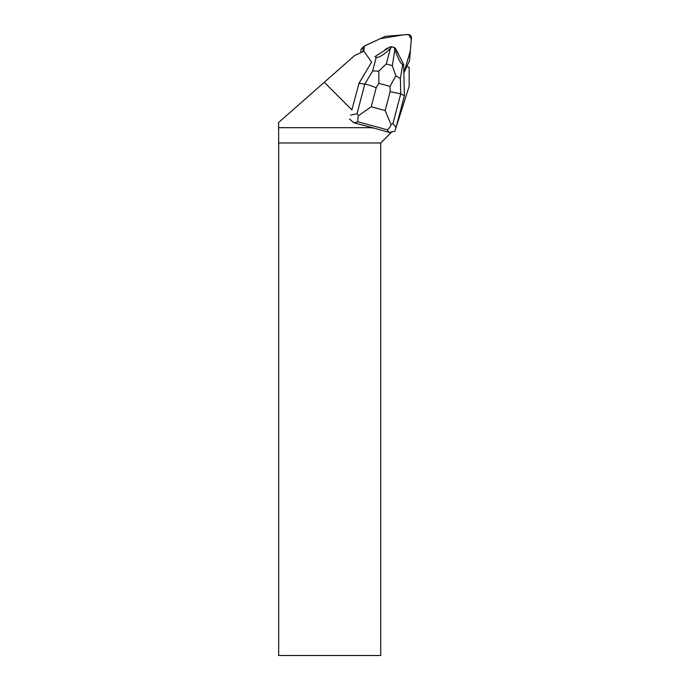 <?xml version="1.0" encoding="UTF-8"?>
<svg xmlns="http://www.w3.org/2000/svg" width="690" height="690" viewBox="0 0 690 690"><rect width="100%" height="100%" fill="white"/><g stroke="black" fill="none" stroke-linecap="round" stroke-linejoin="round"><path stroke-width="1.03" d="M384.718 36.596L364.691 45.85A3.26 3.226 45 0 0 363.432 50.637L363.846 51.224L364.303 46.058L380.138 38.709L402.977 34.905L408.747 34.552L411.3 39.192L410.343 50.853L403.857 72.959L409.299 61.177A3.26 3.226 45 0 0 409.584 60.09L411.395 38.028A3.26 3.226 45 0 0 407.868 34.5L385.805 36.311A3.26 3.226 45 0 0 384.718 36.596M384.925 49.922A7.814 7.728 45 0 0 384.356 50.551A7.814 7.728 45 0 1 384.986 49.852L384.925 49.922M361.241 52.423A3.26 3.226 -135 0 1 361.741 48.524L363.777 46.489M358.774 83.594L371.608 62.109L363.923 51.181L354.764 55.416L324.283 82.274L351.865 109.857L358.981 83.378L351.865 109.857M395.974 127.736L409.17 86.276L409.17 67.301L406.884 66.481L403.857 73.028M324.283 82.274L278.605 122.518L278.605 127.667L369.668 127.667L373.721 128.047L389.126 132.411L394.835 131.316L396.034 127.529L392.938 123.527L400.735 93.875L390.143 91.615L385.167 110.564L391.101 124.683C389.962 127.512 388.608 129.194 387.055 129.737L389.126 132.411M349.433 118.922L353.841 122.777L368.676 126.675L369.668 127.667M391.058 132.661L380.733 142.977L278.674 142.977L278.605 127.667M388.548 47.843A7.814 7.728 45 0 0 384.986 49.852M398.027 53.484A7.814 7.728 45 0 0 396.483 50.474M368.676 126.675L373.721 128.047M380.733 142.977L380.733 655.5L278.674 655.5L278.674 142.977M396.034 127.529L404.383 95.772L403.659 64.446L402.693 64.429C400.881 63.963 398.285 59.047 394.904 49.68L392.282 65.619L386.271 63.98L378.767 71.13L372.652 70.958L364.82 84.068L358.981 83.378L371.591 62.083M386.271 63.98L390.376 48.447L392.006 46.842L390.264 46.73L374.972 56.615L376.283 57.218L372.652 70.958M390.376 48.447C383.545 55.028 378.853 57.951 376.283 57.218M394.904 49.68L394.102 47.412L395.267 48.102L403.659 64.446M394.102 47.412L392.006 46.842M404.383 95.772L400.735 93.875L400.381 78.522L395.853 75.796L392.282 65.619M358.464 115.773L371.211 106.76L376.197 87.803C371.203 85.698 367.408 84.456 364.82 84.068L357.023 113.721L358.464 115.773C357.679 118.697 357.567 120.716 358.11 121.837L387.055 129.737M378.767 71.13L378.862 83.343L390.031 86.388L395.853 75.796M391.101 124.683L392.938 123.527M363.432 50.637L361.991 52.078M353.841 122.777L358.11 121.837M376.197 87.803L378.862 83.343M385.167 110.564L371.211 106.76M390.031 86.388L390.143 91.615M400.381 78.522L402.693 64.429M357.023 113.721L350.641 115.135"/></g></svg>
